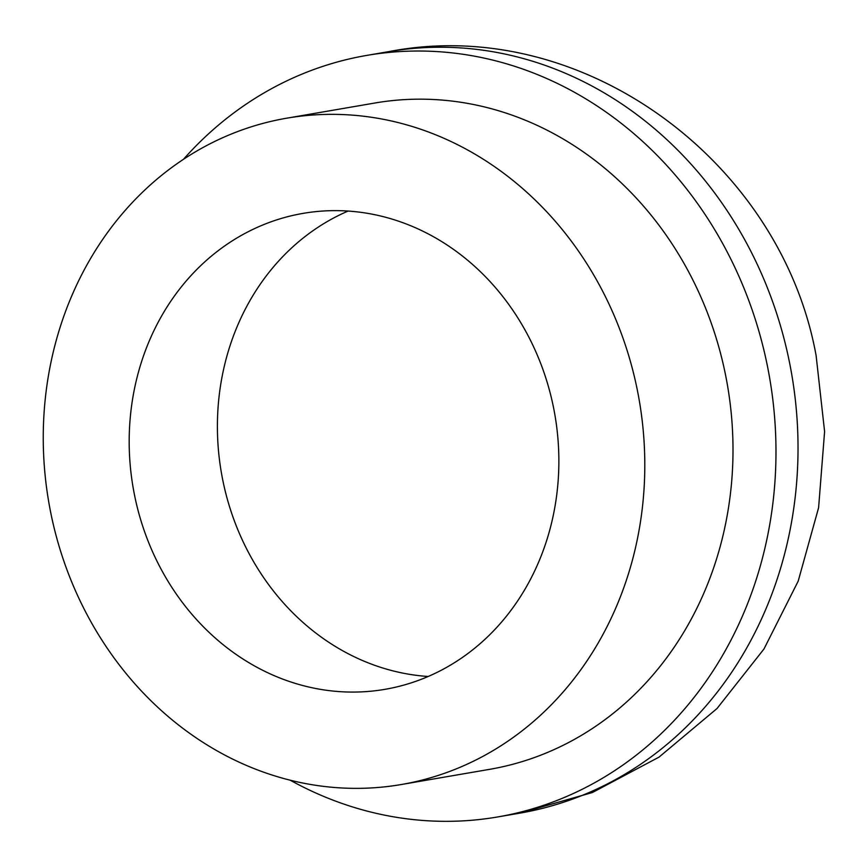 <?xml version="1.0" encoding="UTF-8"?>
<svg xmlns="http://www.w3.org/2000/svg" width="868" height="868" viewBox="0 0 868 868"><rect width="100%" height="100%" fill="white"/><g stroke="black" fill="none" stroke-linecap="round" stroke-linejoin="round"><path stroke-width="1.3" d="M183.441 159.343A386.358 342.393 80.2 0 1 366.73 55.411A386.358 342.393 80.2 0 1 766.769 362.889A386.358 342.393 80.2 0 1 497.733 816.94A386.358 342.393 80.2 0 1 290.259 780.234M553.111 405.551A241.478 213.995 80.2 0 1 384.969 689.333A241.478 213.995 80.2 0 1 134.941 497.158A241.478 213.995 80.2 0 1 303.084 213.376A241.478 213.995 80.2 0 1 553.111 405.551M428.163 676.487A241.478 213.995 80.2 0 1 223.152 481.979A241.478 213.995 80.2 0 1 348.09 211.054M286.711 118.189L374.911 103.01A338.064 299.59 80.2 0 1 724.943 372.057A338.064 299.59 80.2 0 1 489.552 769.352L401.341 784.52A338.064 299.59 80.2 0 1 51.31 515.473A338.064 299.59 80.2 0 1 286.711 118.189A338.064 299.59 80.2 0 1 636.743 387.226A338.064 299.59 80.2 0 1 401.341 784.52M788.817 359.102A386.358 342.393 -99.8 0 0 388.777 51.624C582.189 13.953 780.896 161.437 816.104 355.522L824.6 431.537L818.6 507.704L798.191 581.148L763.959 649.014L717.011 708.527L659.051 757.102L592.367 792.538L519.791 813.153A386.358 342.393 -99.8 0 0 788.817 359.102M388.777 51.624L366.73 55.411M519.791 813.153L497.733 816.94"/></g></svg>

